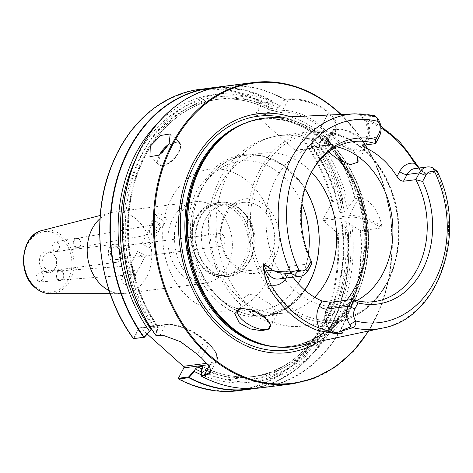 <?xml version="1.0" encoding="UTF-8"?>
<svg xmlns="http://www.w3.org/2000/svg" width="473" height="473" viewBox="0 0 473 473"><rect width="100%" height="100%" fill="white"/><g stroke="black" fill="none" stroke-linecap="round" stroke-linejoin="round"><path stroke-width="0.35" stroke-dasharray="2.37 1.77" d="M131.991 266.677L130.252 265.755L129.785 266.057L129.738 267.34L127.805 269.781L128.1 274.003L131.098 274.837L135.763 272.732L131.991 266.677M128.012 274.169A4.559 1.904 28 0 1 126.799 271.668A4.559 1.904 28 0 1 128.916 271.141A4.559 1.904 28 0 1 133.646 273.447A4.559 1.904 28 0 1 134.107 273.902A4.559 1.904 28 0 1 134.852 275.948A4.559 1.904 28 0 1 132.05 276.327A4.559 1.904 28 0 1 128.012 274.169M143.762 254.421L137.495 251.553L138.128 255.142L143.502 256.112L145.448 255.869L143.762 254.421M129.909 282.109L124.677 278.958L120.934 279.466L122.401 283.067L127.929 285.68L131.671 285.178L129.909 282.109M134.19 274.062A6.078 2.536 -152 0 0 127.887 270.988A6.078 2.536 -152 0 0 125.067 271.685A6.078 2.536 -152 0 0 126.681 275.02A6.078 2.536 -152 0 0 132.068 277.899A6.078 2.536 -152 0 0 135.804 277.397A6.078 2.536 -152 0 0 134.811 274.665A6.078 2.536 -152 0 0 134.19 274.062M62.158 271.774A4.559 3.648 85.8 0 0 59.758 270.899A4.559 3.648 85.8 0 0 56.553 274.151A4.559 3.648 85.8 0 0 58.025 279.117A4.559 3.648 85.8 0 0 60.42 279.992A4.559 3.648 85.8 0 0 63.624 276.735A4.559 3.648 85.8 0 0 62.158 271.774M37.775 280.944L35.978 276.333L39.448 271.922L42.056 272.886L43.859 277.497L40.382 281.914L37.775 280.944M57.653 279.496A5.014 4.015 -94.2 0 1 56.039 274.033A5.014 4.015 -94.2 0 1 59.563 270.455A5.014 4.015 -94.2 0 1 62.2 271.419A5.014 4.015 -94.2 0 1 63.814 276.876A5.014 4.015 -94.2 0 1 60.29 280.459A5.014 4.015 -94.2 0 1 57.653 279.496M159.324 225.148A4.559 1.904 -152 0 0 155.286 222.984A4.559 1.904 -152 0 0 152.483 223.368A4.559 1.904 -152 0 0 153.228 225.414A4.559 1.904 -152 0 0 153.69 225.869A4.559 1.904 -152 0 0 158.42 228.175A4.559 1.904 -152 0 0 160.536 227.649A4.559 1.904 -152 0 0 159.324 225.148M153.607 226.029L151.774 225.042L151.395 226.608L149.498 228.973L149.71 233.355L153.199 234.052L157.42 232.001L153.607 226.029M143.573 244.896L141.888 243.447L143.833 243.199L149.208 244.174L149.84 247.757L143.573 244.896M157.426 217.202L155.664 214.139L159.407 213.636L164.935 216.244L166.401 219.85L162.659 220.359L157.426 217.202M153.146 225.254A6.078 2.536 28 0 1 152.525 224.645A6.078 2.536 28 0 1 151.531 221.92A6.078 2.536 28 0 1 155.268 221.411A6.078 2.536 28 0 1 160.654 224.297A6.078 2.536 28 0 1 162.269 227.631A6.078 2.536 28 0 1 159.448 228.329A6.078 2.536 28 0 1 153.146 225.254M79.168 239.344A4.559 3.482 79.9 0 0 76.549 238.493A4.559 3.482 79.9 0 0 73.871 241.857A4.559 3.482 79.9 0 0 75.532 246.622A4.559 3.482 79.9 0 0 78.151 247.468A4.559 3.482 79.9 0 0 80.83 244.109A4.559 3.482 79.9 0 0 79.168 239.344M53.78 250.844L51.977 246.457L55.14 241.857L58.067 242.785L59.87 247.172L56.707 251.772L53.78 250.844M75.172 247.018A5.014 3.831 -100.1 0 1 73.35 241.774A5.014 3.831 -100.1 0 1 76.295 238.073A5.014 3.831 -100.1 0 1 79.18 239.007A5.014 3.831 -100.1 0 1 81.001 244.251A5.014 3.831 -100.1 0 1 78.057 247.953A5.014 3.831 -100.1 0 1 75.172 247.018M118.232 248.124A6.386 4.996 82.7 0 0 114.697 246.912A6.386 4.996 82.7 0 0 110.593 251.565A6.386 4.996 82.7 0 0 112.781 258.37A6.386 4.996 82.7 0 0 116.317 259.582A6.386 4.996 82.7 0 0 120.42 254.935A6.386 4.996 82.7 0 0 118.232 248.124M217.355 245.038A6.386 4.996 -97.3 0 1 215.162 238.232A6.386 4.996 -97.3 0 1 219.271 233.579A6.386 4.996 -97.3 0 1 222.801 234.791A6.386 4.996 -97.3 0 1 224.994 241.602A6.386 4.996 -97.3 0 1 220.885 246.25A6.386 4.996 -97.3 0 1 217.355 245.038M55.826 267.02A9.123 7.136 -97.3 0 1 55.731 267.192A9.123 7.136 -97.3 0 1 50.948 270.674A9.123 7.136 -97.3 0 1 43.794 266.122A9.123 7.136 -97.3 0 1 43.77 256.23A9.123 7.136 -97.3 0 1 48.642 252.576A9.123 7.136 -97.3 0 1 54.141 254.746A9.123 7.136 -97.3 0 1 55.826 267.02M121.531 258.642A9.123 7.136 -97.3 0 1 116.66 262.296A9.123 7.136 -97.3 0 1 109.505 257.744A9.123 7.136 -97.3 0 1 109.482 247.852A9.123 7.136 -97.3 0 1 114.354 244.198A9.123 7.136 -97.3 0 1 121.508 248.751A9.123 7.136 -97.3 0 1 121.531 258.642M55.105 268.297A10.879 8.514 -97.3 0 1 54.992 268.504A10.879 8.514 -97.3 0 1 43.191 270.515A10.879 8.514 -97.3 0 1 40.731 255.432A10.879 8.514 -97.3 0 1 53.1 253.664A10.879 8.514 -97.3 0 1 55.105 268.297M209.622 366.534L201.35 357.694A151.496 118.563 -97.3 0 1 199.287 355.885A151.496 118.563 -97.3 0 1 197.247 354.023L180.698 341.654L163.303 335.274M356.453 300.727A80.658 63.122 -97.3 0 1 339.685 305.978A80.658 63.122 -97.3 0 1 276.398 265.743A80.658 63.122 -97.3 0 1 276.179 178.25A80.658 63.122 -97.3 0 1 319.281 145.956A80.658 63.122 -97.3 0 1 336.829 146.831M240.976 308.1A18.24 7.615 28 0 1 241.289 308.035A18.24 7.615 28 0 1 265.223 317.294A18.24 7.615 28 0 1 269.906 323.248A18.24 7.615 28 0 1 270.089 323.709M336.912 139.494L331.733 133.256L332.886 129.519L340.063 128.969L350.931 131.772L361.26 137.921L366.167 146.346L362.034 150.958L350.168 148.345L336.912 139.494M337.527 141.811A18.24 7.615 28 0 1 332.838 135.852A18.24 7.615 28 0 1 332.685 131.807A18.24 7.615 28 0 1 343.906 130.288A18.24 7.615 28 0 1 360.054 138.938A18.24 7.615 28 0 1 364.896 148.936A18.24 7.615 28 0 1 361.455 151.07A18.24 7.615 28 0 1 337.527 141.811M260.032 314.025L271.206 316.023L277.113 314.037L271.715 305.073L256.141 295.371L249.07 294.324L244.902 296.908L244.919 302.176L249.218 307.888L251.352 309.608M328.776 151.922L326.405 148.924L325.631 145.069L336.859 143.567L353.556 151.153L357.493 156.161M314.58 297.239A80.658 63.122 -97.3 0 1 283.41 313.156A80.658 63.122 -97.3 0 1 220.128 272.915A80.658 63.122 -97.3 0 1 219.91 185.422A80.658 63.122 -97.3 0 1 263.012 153.128A80.658 63.122 -97.3 0 1 311.482 172.142M290.647 116.801A120.367 94.198 -97.3 0 1 324.561 136.561A120.367 94.198 -97.3 0 1 319.281 341.388M274.647 258.335A37.55 29.385 -97.3 0 1 233.816 266.252A37.55 29.385 -97.3 0 1 225.024 213.908A37.55 29.385 -97.3 0 1 265.856 205.992A37.55 29.385 -97.3 0 1 274.647 258.335M270.373 256.62A34.204 26.766 -97.3 0 1 252.097 270.314A34.204 26.766 -97.3 0 1 225.26 253.25A34.204 26.766 -97.3 0 1 225.172 216.149A34.204 26.766 -97.3 0 1 243.447 202.456A34.204 26.766 -97.3 0 1 270.284 219.519A34.204 26.766 -97.3 0 1 270.373 256.62M205.714 218.632A34.204 26.766 82.7 0 0 205.802 255.733A34.204 26.766 82.7 0 0 232.639 272.797A34.204 26.766 82.7 0 0 249.602 261.35A34.204 26.766 82.7 0 0 250.915 259.098A34.204 26.766 82.7 0 0 243.276 211.762A34.204 26.766 82.7 0 0 223.989 204.939A34.204 26.766 82.7 0 0 205.714 218.632M99.998 218.644A41.045 32.123 -97.3 0 1 111.167 212.625A41.045 32.123 -97.3 0 1 114.295 212.028A41.045 32.123 -97.3 0 1 136.993 219.809A41.045 32.123 -97.3 0 1 151.088 263.573A41.045 32.123 -97.3 0 1 124.677 293.455A41.045 32.123 -97.3 0 1 121.496 293.656A41.045 32.123 -97.3 0 1 109.18 290.635M293.041 277.16A80.658 63.122 -97.3 0 1 289.488 271.845L286.786 276.93A20.611 16.129 -97.3 0 1 286.147 278.035M286.786 276.93A5.777 2.412 28 0 1 285.249 273.766C282.96 277.29 280.743 279.035 278.609 278.999A14.834 11.612 82.7 0 0 286.532 273.057L290.132 266.287L288.713 267.251L289.488 271.845M290.132 266.287L311.819 263.52A80.658 63.122 -97.3 0 1 310.495 173.875A80.658 63.122 -97.3 0 1 311.329 172.349A80.658 63.122 -97.3 0 1 311.938 171.285M415.158 162.369A2.282 0.68 -30.4 0 0 414.673 162.239C417.842 167.708 421.549 171.782 425.795 174.466A109.204 85.465 -97.3 0 1 425.925 174.762L437.111 171.25M344.864 226.484L341.275 222.73L341.707 222.215L346.07 221.66L349.523 223.309L352.042 225.568L360.739 230.635L381.451 227.992L381.894 226.455C379.429 211.874 368.839 196.869 358.593 198.199L354.992 198.879L348.802 206.281L347.176 209.338L344.45 212.005L340.081 212.56L339.496 212.129L341.624 207.192L342.86 200.203L332.685 201.504L322.994 219.064A1.141 0.893 82.7 0 0 323.26 220.655L338.065 233.526L348.24 232.225L344.864 226.484A144.909 113.408 -97.3 0 1 201.126 374.722M312.96 143.165L312.115 143.733L311.4 145.081L311.204 146.571L316.177 146.216L318.583 144.164L319.299 142.816L325.785 135.786L328.936 135.71L334.943 133.037L337.214 127.391L335.227 120.012L329.031 112.397C317.188 101.334 293.757 96.729 285.243 99.596L284.515 99.679L279.147 105.544L278.319 108.116L275.913 110.168L271.1 110.658C253.09 100.95 234.655 97.243 215.8 99.549A139.777 109.393 -97.3 0 1 271.549 110.723L271.135 109.032L271.851 107.684L272.513 101.116L262.172 102.345L255.367 114.685L296.234 151.271L302.478 139.529L303.181 139.062L313.445 137.755L312.96 143.165A144.909 113.408 -97.3 0 1 341.624 207.192M312.115 143.733L312.718 137.862L303.181 139.062A151.91 118.883 82.7 0 1 332.685 201.504M312.718 137.862L313.498 137.909A151.679 118.705 82.7 0 1 342.978 200.41L342.86 200.203A151.91 118.883 -97.3 0 0 313.363 137.767M348.335 232.131L348.642 259.724L344.977 286.62L337.474 311.926L326.364 334.795L312.032 354.466L294.945 370.288L275.67 381.729L254.846 388.404A151.91 118.883 -97.3 0 0 348.24 232.225L348.294 232.024A151.679 118.705 82.7 0 1 253.244 388.487M320.138 142.249A144.909 113.408 -97.3 0 1 348.802 206.281M352.042 225.568A144.909 113.408 -97.3 0 1 201.681 370.643L201.664 369.638M201.055 375.391L201.681 370.643M178.38 378.146L184.411 367.302L184.133 367.054M147.286 334.068L139.423 327.026L133.522 338.597M279.029 106.768L285.361 99.856L288.217 99.821L282.44 110.688L256.49 113.999L262.32 103.102L272.454 101.813L272.347 101.051A151.91 118.883 -97.3 0 0 216.474 87.452L244.913 90.059L272.46 101.074M157.332 123.654A144.909 113.408 -97.3 0 1 271.963 106.46M156.788 335.765L157.379 329.988L158.42 326.926L153.441 327.269L151.035 329.332M157.379 329.988L156.646 330.325A144.909 113.408 -97.3 0 1 144.17 150.491A144.909 113.408 -97.3 0 1 279.147 105.544M156.646 330.325L156.096 335.599L156.77 335.747M434.143 168.802L434.527 169.529L425.339 173.721L425.925 174.762M374.445 115.654L359.953 115.696A109.204 85.465 -97.3 0 1 360.207 115.749C359.628 116.346 361.815 117.546 366.77 119.35A109.6 85.773 -97.3 0 1 393.353 135.846A109.6 85.773 -97.3 0 1 414.673 162.239M434.527 169.529L436.029 171.309A108.246 84.714 -97.3 0 1 382.285 328.138M359.953 115.696L375.408 116.606L376.745 117.41M378.033 121.395L377.998 120.952M354.957 113.816A108.246 84.714 -97.3 0 1 373.788 115.589L375.408 116.606M363.258 145.217L366.859 138.447A14.834 11.612 82.7 0 0 360.905 116.039A14.834 11.612 82.7 0 0 360.592 115.879L360.207 115.749M380.99 127.958A107.324 83.993 82.7 0 0 367.692 121.348L360.982 116.618L360.592 115.879M425.795 174.466L418.883 168.021M425.564 174.052A14.834 11.612 82.7 0 0 425.339 173.721A14.834 11.612 82.7 0 0 415.01 168.518C417.085 168.045 419.533 169.038 422.354 171.498L419.167 167.986M272.454 101.813L271.851 107.684M288.217 99.821C297.931 98.366 318.01 103.12 328.445 112.846L335.724 122.738L335.641 131.393L328.936 135.71M303.181 139.062L302.513 139.216L296.754 150.047L322.704 146.736A30.402 12.688 -152 0 0 329.456 143.023A30.402 12.688 -152 0 0 321.386 126.356L321.303 126.279A30.402 12.688 -152 0 0 282.44 110.688A1.141 0.893 82.7 0 0 282.706 112.278A29.261 12.215 28 0 1 320.115 127.284L320.197 127.361A29.261 12.215 28 0 1 321.463 146.979L296.34 150.178L296.234 151.271M296.417 150.467L322.095 147.192A1.141 0.893 -97.3 0 0 322.704 146.736L328.546 135.757L325.726 135.798L319.299 142.816M255.367 114.685L257.584 115.483L282.706 112.278M262.243 103.167L261.61 102.937A151.301 118.41 -97.3 0 0 119.563 149.285A151.301 118.41 -97.3 0 0 133.469 338.219L134.096 338.502L139.565 328.221L165.574 324.904A30.402 12.688 28 0 1 204.437 340.495L208.54 344.173A30.402 12.688 28 0 1 216.61 360.84A30.402 12.688 28 0 1 209.858 364.553L208.291 364.748M256.49 113.999L257.584 115.483M302.513 139.216L302.478 139.529A151.301 118.41 -97.3 0 1 331.975 202.178M296.34 150.178L296.754 150.047L296.34 150.178M207.032 363.288L209.592 362.962A29.261 12.215 -152 0 0 208.321 343.345L204.218 339.673A29.261 12.215 -152 0 0 166.815 324.661L141.392 327.907L139.423 327.026M184.411 367.302L184.163 366.203M141.392 327.907L140.363 327.742L139.565 328.221M365.735 144.904L367.107 142.32A20.611 16.129 -97.3 0 0 367.692 121.348A2.282 1.307 -69 0 0 367.095 119.397L367.095 119.397A2.282 1.307 -69 0 0 366.77 119.35M249.342 182.744A71.447 55.915 82.7 0 0 171.646 197.803A71.447 55.915 82.7 0 0 188.378 297.399A71.447 55.915 82.7 0 0 266.074 282.34A71.447 55.915 82.7 0 0 249.342 182.744M182.572 275.398A41.045 32.123 -97.3 0 1 168.483 231.634A41.045 32.123 -97.3 0 1 194.894 201.752A41.045 32.123 -97.3 0 1 217.598 209.533A41.045 32.123 -97.3 0 1 231.687 253.297A41.045 32.123 -97.3 0 1 205.276 283.179A41.045 32.123 -97.3 0 1 182.572 275.398M50.357 293.686A32.034 25.069 82.7 0 0 73.161 271.727A32.034 25.069 82.7 0 0 62.448 236.051A32.034 25.069 82.7 0 0 42.292 230.446M60.94 237.375A30.52 23.887 -97.3 0 1 68.082 279.921A30.52 23.887 -97.3 0 1 34.901 286.354A30.52 23.887 -97.3 0 1 27.753 243.808A30.52 23.887 -97.3 0 1 60.94 237.375M162.174 152.779A14.291 6.598 -48.2 0 0 160.838 155.002A14.291 6.598 -48.2 0 0 163.563 165.343A14.291 6.598 -48.2 0 0 178.487 152.749A14.291 6.598 -48.2 0 0 178.422 142.728A14.291 6.598 -48.2 0 0 166.868 147.328M168.879 144.105A15.201 7.024 131.8 0 1 179.202 142.012A15.201 7.024 131.8 0 1 178.445 152.14A15.201 7.024 131.8 0 1 158.922 164.663A15.201 7.024 131.8 0 1 159.395 155.073M204.218 339.673A1.141 0.526 131.8 0 1 204.496 339.738A1.141 0.526 131.8 0 1 204.437 340.495L197.389 354.307M387.009 282.422A94.381 73.865 -97.3 0 1 284.374 302.312A94.381 73.865 -97.3 0 1 262.273 170.747A94.381 73.865 -97.3 0 1 364.902 150.857A94.381 73.865 -97.3 0 1 387.009 282.422M269.072 117.801A115.17 90.13 -97.3 0 1 327.109 140.126A115.17 90.13 -97.3 0 1 367.19 259.429A115.17 90.13 -97.3 0 1 298.144 345.834M251.565 120.846A115.158 90.124 -97.3 0 1 327.032 140.144A115.158 90.124 -97.3 0 1 365.132 270.254A115.158 90.124 -97.3 0 1 280.43 347.277M386.388 283.534A95.913 75.065 -97.3 0 1 335.138 321.936A95.913 75.065 -97.3 0 1 259.884 274.092A95.913 75.065 -97.3 0 1 259.63 170.049A95.913 75.065 -97.3 0 1 310.879 131.648A95.913 75.065 -97.3 0 1 386.134 179.492A95.913 75.065 -97.3 0 1 386.388 283.534M236.796 127.219A114.407 89.539 -97.3 0 1 261.468 119.302C251.37 120.609 241.827 124.038 232.84 129.596A114.513 89.616 -97.3 0 1 325.276 140.853A114.513 89.616 -97.3 0 1 360.142 281.329A114.513 89.616 -97.3 0 1 260.109 343.504C270.207 346.632 280.306 347.554 290.404 346.283A114.407 89.539 -97.3 0 1 264.537 344.817M244.919 302.176A95.913 75.065 -97.3 0 1 228.152 174.064A95.913 75.065 -97.3 0 1 279.401 135.662A95.913 75.065 -97.3 0 1 326.405 148.924M346.721 300.213A95.913 75.065 -97.3 0 1 303.666 325.95A95.913 75.065 -97.3 0 1 256.662 312.688M245.138 123.151A114.407 89.539 -97.3 0 1 260.387 119.444L261.468 119.302A114.407 89.539 -97.3 0 1 324.744 140.995A114.407 89.539 -97.3 0 1 364.021 262.988A114.407 89.539 -97.3 0 1 290.404 346.283L289.322 346.419A114.407 89.539 -97.3 0 1 273.636 346.656M304.813 290.132A80.658 63.122 -97.3 0 1 265.974 315.379A80.658 63.122 -97.3 0 1 202.686 275.138A80.658 63.122 -97.3 0 1 202.474 187.645A80.658 63.122 -97.3 0 1 245.57 155.351A80.658 63.122 -97.3 0 1 304.955 188.538M323.662 141.131A114.407 89.539 -97.3 0 1 362.939 263.13A114.407 89.539 -97.3 0 1 289.322 346.419C324.768 342.553 355.4 308.012 362.324 263.171C370.188 218.763 353.668 167.714 322.935 140.96C303.577 124.08 282.73 116.908 260.387 119.444A114.407 89.539 -97.3 0 1 323.662 141.131M283.41 313.156L265.974 315.379L287.413 307.397L304.783 290.103A80.723 63.175 -97.3 0 1 218.26 297.363A80.723 63.175 -97.3 0 1 202.302 187.627A80.723 63.175 -97.3 0 1 301.171 182.974A80.723 63.175 -97.3 0 1 304.931 188.626M282.192 117.192A117.872 92.247 -97.3 0 1 323.284 138.595A117.872 92.247 -97.3 0 1 365.446 249.277A117.872 92.247 -97.3 0 1 310.998 343.132M298.256 283.64A75.627 59.184 -97.3 0 1 216.415 295.743A75.627 59.184 -97.3 0 1 199.86 191.382A75.627 59.184 -97.3 0 1 301.898 203.804M337.645 111.303A151.91 118.883 -97.3 0 1 389.799 273.282A151.91 118.883 -97.3 0 1 292.048 383.881M368.343 331.07A151.301 118.41 82.7 0 0 340.726 114.478M249.519 261.262A37.136 29.06 -97.3 0 1 248.089 263.703A37.136 29.06 -97.3 0 1 208.108 268.132A37.136 29.06 -97.3 0 1 200.44 217.32A37.136 29.06 -97.3 0 1 241.224 209.858A37.136 29.06 -97.3 0 1 249.519 261.262M249.194 261.427A37.32 29.208 -97.3 0 1 229.251 276.368A37.32 29.208 -97.3 0 1 199.967 257.75A37.32 29.208 -97.3 0 1 199.872 217.267A37.32 29.208 -97.3 0 1 219.809 202.326A37.32 29.208 -97.3 0 1 249.094 220.944A37.32 29.208 -97.3 0 1 249.194 261.427M245.682 261.876A37.32 29.208 -97.3 0 1 225.739 276.817A37.32 29.208 -97.3 0 1 196.455 258.199A37.32 29.208 -97.3 0 1 196.36 217.716A37.32 29.208 -97.3 0 1 216.297 202.775A37.32 29.208 -97.3 0 1 245.582 221.394A37.32 29.208 -97.3 0 1 245.682 261.876M243.737 261.096A35.8 28.019 -97.3 0 1 204.809 268.64A35.8 28.019 -97.3 0 1 196.425 218.739A35.8 28.019 -97.3 0 1 235.353 211.189A35.8 28.019 -97.3 0 1 243.737 261.096M261.126 387.819A151.91 118.883 82.7 0 0 360.739 230.635M355.359 198.613A151.91 118.883 82.7 0 0 325.731 136.005M337.172 233.112A151.301 118.41 -97.3 0 1 178.457 378.495M238.445 390.71A151.91 118.883 82.7 0 0 338.065 233.526M311.4 145.081A142.06 111.179 -97.3 0 1 339.998 210.254M342.34 224.226A142.06 111.179 -97.3 0 1 201.421 371.902M311.813 146.772A139.777 109.393 -97.3 0 1 340.081 212.56M341.707 222.215A139.777 109.393 -97.3 0 1 251.157 376.863A139.777 109.393 -97.3 0 1 202.006 368.987M316.177 146.216A139.777 109.393 -97.3 0 1 344.45 212.005M346.07 221.66A139.777 109.393 -97.3 0 1 255.521 376.307A139.777 109.393 -97.3 0 1 202.769 366.705M318.583 144.164A142.06 111.179 -97.3 0 1 347.176 209.338M349.523 223.309A142.06 111.179 -97.3 0 1 202.497 368.059M325.507 136.378A151.679 118.705 -97.3 0 1 354.992 198.879M360.302 230.493A151.679 118.705 -97.3 0 1 201.126 375.917M285.012 99.549A151.91 118.883 82.7 0 0 222.7 86.441M262.32 103.102L262.172 102.345A151.91 118.883 82.7 0 0 200.026 89.332M272.507 101.21A151.679 118.705 82.7 0 0 214.908 87.771M135.988 158.691A142.06 111.179 -97.3 0 1 271.135 109.032M153.441 327.269A139.777 109.393 -97.3 0 1 129.36 185.363A139.777 109.393 -97.3 0 1 215.8 99.549L220.17 98.993A139.777 109.393 -97.3 0 1 275.913 110.168M157.811 326.713A139.777 109.393 -97.3 0 1 133.723 184.807A139.777 109.393 -97.3 0 1 220.17 98.993C184.541 103.167 152.483 131.819 137.915 172.905C119.746 221.37 128.224 285.071 158.42 326.926M158.213 328.416A142.06 111.179 -97.3 0 1 146.051 152.182A142.06 111.179 -97.3 0 1 278.319 108.116M143.053 144.472A151.679 118.705 -97.3 0 1 284.515 99.679M288.713 267.251L285.249 273.766A5.777 2.412 28 0 1 286.532 273.057L308.219 270.296M367.107 142.32A5.777 2.412 28 0 1 365.576 139.151A5.777 2.412 28 0 1 366.859 138.447L379.157 136.88M308.337 254.344A75.627 59.184 -97.3 0 1 302.282 275.747M328.445 112.846L321.303 126.279A1.141 0.526 131.8 0 1 320.115 127.284M328.534 112.923L321.386 126.356A1.141 0.526 131.8 0 1 320.197 127.361M209.155 365.871L209.858 364.553A1.141 0.893 -97.3 0 0 209.592 362.962M201.498 357.99L208.54 344.173A1.141 0.526 131.8 0 0 208.599 343.41C216.451 351.404 219.123 357.21 216.61 360.84L210.662 372.026M160.022 335.351L165.574 324.904A1.141 0.893 82.7 0 1 166.183 324.448C176.039 322.947 194.149 330.255 204.496 339.738L208.599 343.41A1.141 0.526 131.8 0 0 208.321 343.345M358.593 198.199L349.275 215.718L322.994 219.064M381.894 226.455A30.402 12.688 -152 0 0 349.275 215.718A1.141 0.893 -97.3 0 0 349.547 217.302A29.261 12.215 28 0 1 381.451 227.992M323.26 220.655L349.547 217.302M166.815 324.661A1.141 0.893 82.7 0 0 166.183 324.448L140.363 327.742M335.641 131.393L329.456 143.023C328.126 145.365 325.672 146.754 322.095 147.192A1.141 0.893 -97.3 0 1 321.463 146.979M137.495 251.553L129.785 266.057M127.805 269.781L126.799 271.668M125.067 271.685L120.934 279.466M128.916 271.141L127.887 270.988M130.252 265.755L59.758 270.899M59.563 270.455L39.448 271.922M141.788 243.477L149.498 228.973M151.478 225.254L152.483 223.368M151.531 221.92L155.664 214.139M153.228 225.414L152.525 224.645M151.774 225.042L76.549 238.493M76.295 238.073L55.14 241.857M124.677 293.455L205.276 283.179C201.9 284.35 196.768 282.34 189.88 277.143C179.072 266.979 173.946 252.316 174.496 233.148C175.193 225.816 176.949 219.561 179.764 214.381L185.381 206.748C188.845 203.609 192.02 201.941 194.894 201.752L114.295 212.028M219.271 233.579L143.833 243.199M141.888 243.447L114.697 246.912M116.66 262.296L50.948 270.674M55.731 267.192L54.992 268.504M170.221 133.971L179.202 142.012C181.342 144.3 181.171 147.842 178.688 152.643C174.478 161.009 163.422 168.672 158.922 164.663L149.941 156.622M269.906 323.248L270.29 324.153M332.838 135.852L331.733 133.256M335.138 321.936C357.363 318.548 374.669 305.623 387.062 283.167C402.322 255.101 403.079 215.457 389.043 184.304C374.131 149.421 341.601 127.231 310.879 131.648L279.401 135.662C264.957 137.619 252.068 143.313 240.745 152.744C232.273 159.892 225.373 168.483 220.051 178.516C204.815 209.823 204.431 241.839 218.881 274.565C227.572 292.84 240.26 306.823 256.951 316.526C271.626 324.72 287.2 327.866 303.666 325.95L335.138 321.936M277.113 314.037L270.065 327.292M325.631 145.069L332.685 131.807M263.012 153.128L245.57 155.351C267.068 153.323 285.597 162.535 301.171 182.974L283.422 165.266L262.066 155.564L243.483 154.565L230.02 158.071L217.663 165.036L198.246 188.047C179.498 221.636 187.515 273.571 215.493 299.208C244.08 328.433 290.747 320.398 308.934 283.238L312.86 274.689M368.769 330.982L381.072 306.001L389.043 278.118L392.359 248.431L390.899 218.136L384.715 188.443L374.048 160.542L359.338 135.544L341.163 114.454M232.639 272.797L252.097 270.314M249.602 261.35L248.089 263.703C243.276 271.011 236.997 275.233 229.251 276.368L225.739 276.817C201.368 281.429 181.744 241.839 196.017 217.905C200.854 209.143 207.612 204.1 216.297 202.775L219.809 202.326C227.59 201.48 234.732 203.993 241.224 209.858L243.276 211.762M110.203 293.662L121.496 293.656M374.001 301.603L339.685 305.978M342.984 200.28C336.906 176.784 327.062 155.942 313.445 137.761M311.204 146.571C325.052 165.585 334.482 187.438 339.496 212.129M202.521 366.415C219.85 375.225 237.517 378.518 255.521 376.307L251.157 376.863C309.312 371.524 353.077 297.351 341.275 222.73M353.597 141.581L319.281 145.956M311.329 172.349L312.547 170.185M378.01 121.088L377.939 120.526M376.561 117.257L377.2 118.185M100.229 215.457L111.167 212.625M223.989 204.939L243.447 202.456M357.848 162.198L364.896 148.936M244.902 296.908L237.848 310.164M361.455 151.07L362.034 150.958M241.289 308.035L240.609 308.165M362.111 145.666L365.576 139.151C368.993 130.134 367.462 122.619 360.982 116.618L380.812 126.214M209.776 366.77L209.48 366.309M163.049 335.256L163.552 335.298M54.141 254.746L53.1 253.664M114.354 244.198L48.642 252.576M220.885 246.25L145.448 255.869M143.502 256.112L116.317 259.582M78.057 247.953L56.707 251.772M153.199 234.052L78.151 247.468M158.42 228.175L159.448 228.329M162.269 227.631L166.407 219.85M149.84 247.757L160.536 227.649M60.29 280.459L40.382 281.914M131.098 274.837L60.42 279.992M134.107 273.902L134.811 274.665M135.804 277.397L131.671 285.178M145.548 255.84L134.852 275.948"/><path stroke-width="0.71" d="M150.302 146.145L149.941 156.622L159.33 155.12L169.074 143.751L170.221 133.971L160.796 135.432L150.302 146.145M143.053 144.472A151.679 118.705 -97.3 0 0 156.096 335.599L163.049 335.256L180.473 341.695L197.389 354.307A151.91 118.883 82.7 0 0 199.429 356.175A151.91 118.883 82.7 0 0 201.498 357.99L209.776 366.77L210.934 372.765L204.537 375.68L201.126 375.917L201.055 375.396L204.301 374.994L210.662 372.026L209.622 366.534M336.829 146.831A80.658 63.122 -97.3 0 1 382.781 273.684A80.658 63.122 -97.3 0 1 356.453 300.727M239.35 322.988L250.122 328.871L261.581 330.757L269.22 329.025L270.29 324.147L265.442 318.128L252.789 310.17L240.609 308.165L234.762 313.581L239.35 322.988M270.089 323.709A18.24 7.615 28 0 1 270.065 327.292A18.24 7.615 28 0 1 258.837 328.812A18.24 7.615 28 0 1 242.69 320.162A18.24 7.615 28 0 1 237.848 310.164A18.24 7.615 28 0 1 240.976 308.1M251.352 309.608L256.662 312.688L260.032 314.025M357.493 156.161L357.848 162.198L350.28 164.693L338.148 159.431L330.999 154.086L328.776 151.922M311.482 172.142A80.658 63.122 -97.3 0 1 326.512 280.861A80.658 63.122 -97.3 0 1 314.58 297.239M319.281 341.388A120.367 94.198 -97.3 0 1 221.861 329.716A120.367 94.198 -97.3 0 1 185.262 181.892A120.367 94.198 -97.3 0 1 290.647 116.801M109.18 290.635A41.045 32.123 -97.3 0 1 101.973 285.674A41.045 32.123 -97.3 0 1 99.998 218.644M436.029 171.309C437.691 171.108 437.294 171.421 434.847 172.255A9.821 7.686 82.7 0 0 425.789 175.459L422.602 181.461L415.779 179.663A80.658 63.122 -97.3 0 1 417.097 269.308A80.658 63.122 -97.3 0 1 374.001 301.603A80.658 63.122 -97.3 0 1 352.042 299.533L358.043 302.88L354.851 308.875A9.821 7.686 82.7 0 0 355.755 320.996C356.122 324.094 355.158 326.329 352.87 327.712L343.049 330.621A109.204 85.465 -97.3 0 1 342.795 330.568L341.222 331.703C342.547 332.448 342.694 333.122 341.672 333.713L333.518 333.288L317.46 330.361A110.363 86.37 -97.3 0 1 290.126 313.534A110.363 86.37 -97.3 0 1 268.297 286.342C266.122 281.435 264.803 276.445 264.354 271.366C262.852 268.126 262.592 265.601 263.573 263.792L272.43 270.113L277.208 271.851A109.204 85.465 -97.3 0 1 277.077 271.561L290.629 271.993L298.948 270.136A9.821 7.686 82.7 0 0 308 266.932L311.193 260.936A83.555 65.392 -97.3 0 1 312.547 170.185A83.555 65.392 -97.3 0 1 375.751 139.517L378.938 133.516A9.821 7.686 82.7 0 0 378.033 121.395L377.2 118.185L374.445 115.654L354.957 113.816L269.072 117.801C256.668 118.41 245.002 122.087 234.076 128.827A115.158 90.124 -97.3 0 1 251.565 120.846M422.602 181.461A83.555 65.392 -97.3 0 1 422.111 270.627A83.555 65.392 -97.3 0 1 358.043 302.88M311.193 260.936L311.819 263.52L308.219 270.296A14.834 11.612 -97.3 0 1 300.29 276.232A14.834 11.612 -97.3 0 1 294.537 275.138L291.823 273.814L277.663 272.596A14.834 11.612 -97.3 0 1 277.438 272.271L272.377 270.172L263.579 264.005C263.1 265.938 263.562 268.362 264.963 271.277L271.059 284.906A108.086 84.59 82.7 0 0 319.204 328.014A20.611 16.129 -97.3 0 1 319.37 306.108L322.078 301.017L330.355 302.294L352.042 299.533L348.441 306.303A14.834 11.612 -97.3 0 0 349.807 324.614L350.936 326.737L342.091 330.278A14.834 11.612 82.7 0 0 342.411 330.438L342.795 330.568M322.078 301.017A80.658 63.122 -97.3 0 1 293.041 277.16M201.126 374.722A144.909 113.408 -97.3 0 1 194.509 371.565L188.822 377.69L178.64 378.991L178.457 378.495M208.291 364.748L183.843 367.864L178.41 378.27L188.591 376.975L194.509 370.495L195.319 368.975L197.726 366.912L202.521 366.415M194.509 370.495L194.509 371.565M202.769 366.705A139.777 109.393 -97.3 0 1 202.089 366.356L202.497 368.059L201.664 369.638L201.303 376.088A151.91 118.883 82.7 0 0 261.126 387.819L292.048 383.881A151.91 118.883 -97.3 0 1 208.025 355.075A151.91 118.883 -97.3 0 1 155.877 193.096A151.91 118.883 -97.3 0 1 253.623 82.497A151.91 118.883 -97.3 0 1 337.645 111.303M184.133 367.054L147.286 334.068M133.469 338.219L133.522 338.597L133.469 338.219L133.522 338.597L143.703 337.296L149.456 331.224A144.909 113.408 -97.3 0 1 157.332 123.654M149.456 331.224L150.225 330.852L144.306 337.326L133.475 338.597M135.988 158.691A142.06 111.179 -97.3 0 0 151.035 329.332L150.225 330.852M317.46 330.361A2.282 1.313 110.5 0 0 319.204 328.014L333.962 333.051L341.429 333.696C342.487 333.116 342.381 332.454 341.11 331.709L342.411 330.438M427.302 166.951L415.01 168.518A14.834 11.612 82.7 0 0 407.082 174.46L403.481 181.23L415.779 179.663L419.38 172.887A14.834 11.612 -97.3 0 1 427.302 166.951A14.834 11.612 -97.3 0 1 433.055 168.045L437.117 171.261C468.004 232.213 438.914 318.666 382.285 328.138A108.246 84.714 -97.3 0 1 352.87 327.712L350.936 326.737M311.938 171.285A80.658 63.122 -97.3 0 1 353.597 141.581A80.658 63.122 -97.3 0 1 375.556 143.65L375.751 139.517M365.735 144.904L364.405 147.405L362.111 145.666L363.258 145.217L375.556 143.65L379.157 136.88A14.834 11.612 -97.3 0 0 377.791 118.569L376.745 117.41M364.405 147.405A80.658 63.122 -97.3 0 1 396.989 176.583L399.697 171.492A5.777 2.412 -152 0 0 407.082 174.46L419.38 172.887L425.789 175.459M403.481 181.23C401.098 181.094 398.934 179.545 396.989 176.583M433.055 168.045L434.847 172.255A102.168 79.961 82.7 0 1 434.409 281.642A102.168 79.961 82.7 0 1 355.755 320.996L349.807 324.614M343.049 330.621L342.091 330.278M294.537 275.138L298.948 270.136A102.168 79.961 82.7 0 1 299.379 160.755A102.168 79.961 82.7 0 1 378.033 121.395L377.791 118.569M291.823 273.814L290.629 271.993A108.246 84.714 -97.3 0 1 354.957 113.816M277.663 272.596L277.077 271.561M277.208 271.851L277.438 272.271M418.883 168.021L414.596 163.345A2.282 0.68 -30.4 0 0 415.158 162.369L419.167 167.986M178.38 378.146L178.64 378.991A151.91 118.883 82.7 0 0 238.445 390.71C217.988 393.211 198.016 389.297 178.522 378.974M163.303 335.274L156.77 335.747M214.908 87.771A151.679 118.705 82.7 0 0 117.103 179.805A151.679 118.705 82.7 0 0 144.076 337.119L144.312 337.32M201.055 375.396L201.126 375.917M183.843 367.864L184.163 366.203L207.032 363.288M188.597 376.963L189.129 377.454A151.679 118.705 82.7 0 0 253.244 388.487M264.354 271.366A2.282 0.585 159.7 0 0 264.963 271.277A5.777 1.283 156.1 0 1 266.636 270.905L272.377 270.172A2.282 0.319 -39.1 0 1 272.43 270.113M300.29 276.232L278.609 278.999A14.834 11.612 82.7 0 1 266.636 270.905L263.579 264.005A2.282 1.348 -64.9 0 1 263.573 263.792M286.147 278.035A20.611 16.129 -97.3 0 1 271.059 284.906A2.282 0.668 150 0 1 268.297 286.342M330.355 302.294L326.754 309.07A14.834 11.612 82.7 0 0 335.369 332.436L341.429 333.696A2.282 2.217 51.9 0 0 341.672 333.713M333.518 333.288A2.282 1.259 99 0 0 333.962 333.051A5.777 3.471 -78.2 0 1 335.369 332.436L341.11 331.709A2.282 2.01 -67.5 0 0 341.222 331.703M35.114 287.46A32.034 25.069 82.7 0 0 50.357 293.686C44.704 293.627 39.525 291.516 34.825 287.365C16.614 272.655 21.368 234.543 42.292 230.446A32.034 25.069 82.7 0 0 23.892 254.835A32.034 25.069 82.7 0 0 35.114 287.46M159.395 155.073A15.201 7.024 131.8 0 1 159.673 154.535A15.201 7.024 131.8 0 1 168.879 144.105M280.43 347.277A115.158 90.124 -97.3 0 1 261.504 343.936C273.766 347.72 285.982 348.353 298.144 345.834A115.17 90.13 -97.3 0 1 228.843 324.939A115.17 90.13 -97.3 0 1 189.933 198.666A115.17 90.13 -97.3 0 1 269.072 117.801M261.504 343.936A115.158 90.124 -97.3 0 1 228.778 324.939A115.158 90.124 -97.3 0 1 234.076 128.827L232.84 129.596A114.513 89.616 -97.3 0 0 227.566 324.614A114.513 89.616 -97.3 0 0 260.109 343.504L261.504 343.936M338.148 159.431A95.913 75.065 -97.3 0 1 354.916 287.549A95.913 75.065 -97.3 0 1 346.721 300.213M264.537 344.817A114.407 89.539 -97.3 0 1 227.123 324.59A114.407 89.539 -97.3 0 1 186.12 218.721A114.407 89.539 -97.3 0 1 236.796 127.219M304.955 188.538A80.658 63.122 -97.3 0 1 309.07 283.085A80.658 63.122 -97.3 0 1 304.813 290.132M273.636 346.656A114.407 89.539 -97.3 0 1 226.047 324.732A114.407 89.539 -97.3 0 1 185.493 212.466A114.407 89.539 -97.3 0 1 245.138 123.151M304.931 188.626A80.723 63.175 -97.3 0 1 312.86 274.689A80.723 63.175 -97.3 0 1 308.993 283.126L312.86 274.689M310.998 343.132A117.872 92.247 -97.3 0 1 222.706 327.748A117.872 92.247 -97.3 0 1 185.475 187.586A117.872 92.247 -97.3 0 1 282.192 117.192M302.282 275.747A75.627 59.184 -97.3 0 1 299.811 280.861A75.627 59.184 -97.3 0 1 298.256 283.64M308.981 283.138A80.723 63.175 -97.3 0 1 304.783 290.103L308.987 283.132M340.726 114.478A151.301 118.41 82.7 0 0 337.763 111.74A151.301 118.41 82.7 0 0 173.23 143.632A151.301 118.41 82.7 0 0 208.664 354.543A151.301 118.41 82.7 0 0 368.343 331.07M238.445 390.71L254.846 388.404A151.91 118.883 -97.3 0 1 248.627 389.415A151.91 118.883 -97.3 0 1 188.822 377.69L188.591 376.975M201.421 371.902A142.06 111.179 -97.3 0 1 195.319 368.975M202.006 368.987A139.777 109.393 -97.3 0 1 197.726 366.912M341.163 114.454L337.793 111.338C311.932 88.735 283.877 79.127 253.623 82.497L222.7 86.441A151.91 118.883 82.7 0 0 128.461 180.792A151.91 118.883 82.7 0 0 156.214 335.724L156.788 335.765M133.374 338.556C98.118 291.161 89.362 217.072 112.645 163.096C129.431 122.046 162.919 93.743 200.026 89.332A151.91 118.883 82.7 0 0 105.786 183.672A151.91 118.883 82.7 0 0 133.522 338.597L134.125 338.627M144.306 337.326L143.703 337.296A151.91 118.883 -97.3 0 1 115.968 182.377A151.91 118.883 -97.3 0 1 210.201 88.037A151.91 118.883 -97.3 0 1 216.474 87.452L200.026 89.332M319.37 306.108A5.777 2.412 28 0 0 326.754 309.07L348.441 306.303L354.851 308.875M308.219 270.296L308 266.932M378.938 133.516L379.157 136.88M301.898 203.804A75.627 59.184 -97.3 0 1 308.337 254.344M399.697 171.492A20.611 16.129 -97.3 0 1 414.596 163.345A107.324 83.993 82.7 0 0 380.99 127.958M204.537 375.68L204.301 374.994L209.155 365.871M160.022 335.351L159.442 335.31M166.868 147.328A14.291 6.598 -48.2 0 0 162.174 152.779M292.048 383.881L314.267 378.223L334.955 367.214L353.349 351.273L368.769 330.982M50.357 293.686L110.203 293.662M382.285 328.138L298.144 345.834M201.208 376.076C220.702 386.4 240.674 390.32 261.126 387.819M156.102 335.694C127.645 297.014 115.784 240.656 125.812 191.837C136.466 135.042 176.34 91.626 222.7 86.441M378.01 121.088L377.939 120.526M42.292 230.446L100.229 215.457M156.167 335.724L156.782 335.765M178.416 378.784L178.356 378.234M415.158 162.369L399.697 141.681L380.812 126.214"/></g></svg>
